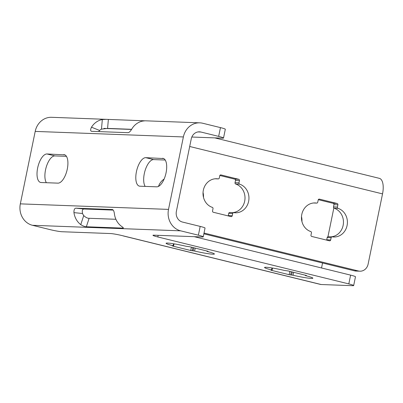 <?xml version="1.0" encoding="UTF-8"?>
<svg xmlns="http://www.w3.org/2000/svg" width="403" height="403" viewBox="0 0 403 403"><rect width="100%" height="100%" fill="white"/><g stroke="black" fill="none" stroke-linecap="round" stroke-linejoin="round"><path stroke-width="0.6" d="M183.38 136.944L168.509 209.394L20.331 203.863L35.202 131.408L183.38 136.944A17.989 16.155 92.1 0 1 199.807 122.839A17.989 16.155 92.1 0 1 202.739 123.253L220.461 127.61A8.992 0.72 11.6 0 1 225.317 129.267L223.514 138.053A8.992 0.72 -168.4 0 0 218.658 136.39L220.461 127.61M63.79 154.601A14.614 6.317 -76.2 0 1 64.349 154.676A14.614 6.317 -76.2 0 1 67.145 169.744A14.614 6.317 -76.2 0 1 57.931 183.143L41.136 182.514A14.614 6.317 -76.2 0 1 40.577 182.438A14.614 6.317 -76.2 0 1 37.781 167.371A14.614 6.317 -76.2 0 1 46.995 153.971L64.883 154.868M162.575 158.288A14.614 6.317 -76.2 0 1 163.134 158.369A14.614 6.317 -76.2 0 1 165.93 173.436A14.614 6.317 -76.2 0 1 156.717 186.831L139.922 186.206A14.614 6.317 -76.2 0 1 139.362 186.126A14.614 6.317 -76.2 0 1 136.567 171.058A14.614 6.317 -76.2 0 1 145.78 157.664L163.668 158.56M144.929 120.819L142.833 121.051A17.989 16.155 92.1 0 0 131.988 128.723C130.602 131.121 129.323 132.446 128.144 132.693L91.592 131.328C90.368 130.99 90.332 129.62 91.486 127.212A17.989 16.155 92.1 0 1 102.332 119.54L106.175 119.343L51.624 117.303A17.989 16.155 92.1 0 0 35.202 131.408M91.592 131.328L91.315 131.272M106.175 119.343L144.722 120.814M145.271 120.804L199.807 122.839M123.051 235.826A15.742 6.806 -76.2 0 0 123.625 236.027L320.526 284.432A15.742 6.806 -76.2 0 0 321.126 284.513L352.741 285.697A8.992 0.72 -168.4 0 0 353.673 285.566A8.992 0.72 -168.4 0 0 348.812 283.908L157.82 236.959A8.992 0.72 11.6 0 1 152.964 235.297A8.992 0.72 11.6 0 1 153.896 235.171L202.301 236.979A8.992 0.72 -168.4 0 0 203.238 236.848A8.992 0.72 -168.4 0 0 198.377 235.191L180.655 230.833L32.477 225.297A17.989 16.155 -87.9 0 1 20.331 203.863M180.655 230.833A17.989 16.155 -87.9 0 1 168.509 209.394M123.383 228.012L122.9 228.123C123.837 228.199 123.288 227.539 121.258 226.154A17.989 16.155 -87.9 0 1 114.452 214.139C114.13 211.368 113.434 209.837 112.366 209.535L112.422 209.54M123.081 227.574L122.9 228.123L86.353 226.758C84.887 226.743 83.023 226.038 80.756 224.637A17.989 16.155 -87.9 0 1 73.951 212.628C73.86 209.867 74.479 208.381 75.819 208.17L83.859 208.996C82.383 209.212 81.95 210.719 82.555 213.509A8.992 8.08 -87.9 0 0 83.723 215.57C85.789 217.494 87.592 218.401 89.123 218.29L115.908 219.287M112.482 209.55L75.819 208.17M32.477 225.297L50.199 229.655A8.992 0.72 -168.4 0 0 62.027 231.735L110.432 233.544A8.992 0.72 11.6 0 1 122.26 235.629L124.225 236.113A15.742 6.806 -76.2 0 1 123.625 236.027M305.504 275.214L305.323 275.531L305.862 275.717A14.614 1.174 11.6 0 1 312.859 278.196A14.614 1.174 11.6 0 1 293.052 275.239L289.163 274.7L271.441 270.342L270.836 270.136L272.075 270.141L271.536 269.95A14.614 1.174 11.6 0 1 264.539 267.476A14.614 1.174 11.6 0 1 284.347 270.428L288.236 270.972L306.461 275.476M305.444 275.511L306.446 275.551M207.051 251.014L206.875 251.331L207.414 251.517A14.614 1.174 11.6 0 1 214.411 253.996A14.614 1.174 11.6 0 1 194.604 251.039L190.715 250.5L172.993 246.142L172.383 245.936L173.622 245.941L173.083 245.749A14.614 1.174 11.6 0 1 166.086 243.276A14.614 1.174 11.6 0 1 185.894 246.228L189.788 246.772L208.013 251.276M206.991 251.311L207.998 251.351M333.84 208.044L327.951 236.717M322.556 262.998L321.534 267.975M194.201 236.672L350.615 275.123A8.992 0.72 11.6 0 1 355.476 276.785L353.673 285.566M197.989 131.922L200.936 132.033A8.992 8.08 92.1 0 0 199.47 131.826A8.992 8.08 92.1 0 0 191.259 138.879L176.383 211.333A8.992 8.08 -87.9 0 0 182.458 222.048L200.18 226.405A8.992 0.72 11.6 0 1 205.036 228.068L203.238 236.848M200.936 132.033L218.658 136.39M191.833 137.03L222.582 138.179A8.992 0.72 -168.4 0 0 223.514 138.053M204.019 233.035L358.433 270.992A8.992 8.08 92.1 0 0 359.899 271.199A8.992 8.08 92.1 0 0 368.11 264.146L382.533 193.888A15.742 6.806 -76.2 0 0 379.374 178.348L214.789 137.886M330.677 239.951A1.123 1.008 92.1 0 1 329.468 240.808L311.746 236.45A1.123 1.008 92.1 0 1 310.985 235.11L311.443 232.879A1.123 1.008 92.1 0 0 310.758 231.559A14.614 13.128 92.1 0 1 301.651 215.207A14.614 13.128 92.1 0 1 315.136 202.941A14.614 13.128 92.1 0 1 316.602 203.087A1.123 1.008 92.1 0 0 317.74 202.22L318.199 199.984A1.123 1.008 92.1 0 1 319.408 199.127L337.13 203.485A1.123 1.008 92.1 0 1 337.885 204.825L337.427 207.056A1.123 1.008 92.1 0 0 338.117 208.376A14.614 13.128 92.1 0 1 347.225 224.733A14.614 13.128 92.1 0 1 333.734 236.994A14.614 13.128 92.1 0 1 332.274 236.848A1.123 1.008 92.1 0 0 331.135 237.72L330.677 239.951L326.727 239.805L327.186 237.569A1.123 1.008 92.1 0 1 328.208 236.687L332.163 236.838M232.229 215.751A1.123 1.008 92.1 0 1 231.015 216.607L213.298 212.25A1.123 1.008 92.1 0 1 212.537 210.91L212.996 208.678A1.123 1.008 92.1 0 0 212.305 207.359A14.614 13.128 92.1 0 1 203.198 191.007A14.614 13.128 92.1 0 1 216.688 178.741A14.614 13.128 92.1 0 1 218.149 178.887A1.123 1.008 92.1 0 0 219.287 178.02L219.746 175.784A1.123 1.008 92.1 0 1 220.955 174.927L238.677 179.285A1.123 1.008 92.1 0 1 239.437 180.625L238.979 182.856A1.123 1.008 92.1 0 0 239.669 184.176A14.614 13.128 92.1 0 1 248.772 200.528A14.614 13.128 92.1 0 1 235.287 212.794A14.614 13.128 92.1 0 1 233.826 212.648A1.123 1.008 92.1 0 0 232.687 213.514L232.229 215.751L228.274 215.605L228.733 213.368A1.123 1.008 92.1 0 1 229.76 212.487L233.71 212.638M203.858 233.821L354.484 270.846L358.433 270.992M359.899 271.199L355.95 271.048A8.992 8.08 -87.9 0 1 354.484 270.846M108.377 119.454L107.571 128.411L131.62 129.308M107.571 128.411L101.47 129.126A8.992 8.08 92.1 0 0 99.606 130.441L98.695 131.595M145.78 157.664L153.659 159.598A14.614 6.317 -76.2 0 0 145.191 170.227A14.614 6.317 -76.2 0 0 145.156 186.398M153.659 159.598L165.22 160.031M46.995 153.971L54.873 155.911A14.614 6.317 -76.2 0 0 46.405 166.54A14.614 6.317 -76.2 0 0 46.37 182.71M54.873 155.911L66.435 156.339M113.253 210.094L83.859 208.996M301.938 221.564A14.614 13.128 92.1 0 0 301.494 216.673M203.49 197.364A14.614 13.128 92.1 0 0 203.041 192.473M164.117 179.063A14.614 13.128 92.1 0 0 158.485 186.403M326.621 240.107A1.123 1.008 92.1 0 0 326.727 239.805M318.305 199.681L333.175 203.339A1.123 1.008 92.1 0 1 333.936 204.679L333.477 206.91A1.123 1.008 92.1 0 0 334.168 208.23A14.614 13.128 92.1 0 1 343.381 223.741A14.614 13.128 92.1 0 1 331.311 236.803M228.169 215.907A1.123 1.008 92.1 0 0 228.274 215.605M219.852 175.481L234.727 179.139A1.123 1.008 92.1 0 1 235.488 180.473L235.03 182.71A1.123 1.008 92.1 0 0 235.715 184.03A14.614 13.128 92.1 0 1 244.928 199.54A14.614 13.128 92.1 0 1 232.858 212.603M321.126 284.513L124.225 236.113M350.615 275.123L348.812 283.908M157.82 236.959L158.157 235.327M200.18 226.405L198.377 235.191M382.533 193.888L189.697 146.485M103.944 128.411L131.534 129.444M293.656 272.302L293.052 275.239M292.271 271.965L291.646 274.997M290.644 274.962L291.304 271.728M289.163 274.7L289.848 271.365M271.944 267.96L271.536 269.95M195.208 248.102L194.604 251.039M193.818 247.764L193.198 250.797M192.191 250.762L192.856 247.528M190.715 250.5L191.395 247.165M173.497 243.76L173.083 245.749M80.756 224.637L83.723 215.57M73.951 212.628L82.555 213.509M86.353 226.758L89.123 218.29M91.486 127.212L99.606 130.441M102.332 119.54L101.47 129.126M331.135 237.72L327.186 237.569M316.602 203.087L313.67 202.981M319.408 199.127L319.04 199.112M337.13 203.485L333.175 203.339M337.885 204.825L333.936 204.679M337.427 207.056L333.477 206.91M338.117 208.376L334.168 208.23M232.687 213.514L228.733 213.368M218.149 178.887L215.217 178.781M220.955 174.927L220.587 174.912M238.677 179.285L234.727 179.139M239.437 180.625L235.488 180.473M238.979 182.856L235.03 182.71M239.669 184.176L235.715 184.03M305.393 275.189L305.323 275.531M272.504 268.05L272.075 270.141M206.946 250.988L206.875 251.331M174.056 243.85L173.622 245.941M313.615 202.986L316.713 203.102M215.162 178.786L218.26 178.902"/></g></svg>
